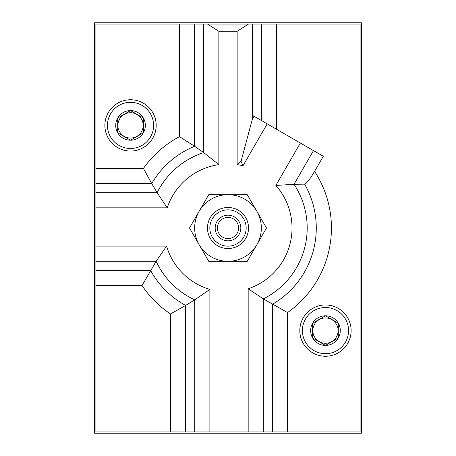 <?xml version="1.0" encoding="UTF-8"?>
<svg xmlns="http://www.w3.org/2000/svg" width="456" height="456" viewBox="0 0 456 456"><rect width="100%" height="100%" fill="white"/><g stroke="black" fill="none" stroke-linecap="round" stroke-linejoin="round"><path stroke-width="0.68" d="M338.295 323.196A14.809 14.809 0 0 1 338.295 338.004L338.295 323.196L325.47 315.791A14.809 14.809 0 0 1 338.295 323.196L325.47 315.791L312.645 323.196A14.809 14.809 0 0 1 325.47 315.791L312.645 323.196L312.645 338.004A14.809 14.809 0 0 1 312.645 323.196L312.645 338.004L325.47 345.409A14.809 14.809 0 0 1 312.645 338.004L325.47 345.409L338.295 338.004A14.809 14.809 0 0 1 325.47 345.409L338.295 338.004L338.295 323.196M143.355 117.996A14.809 14.809 0 0 1 143.355 132.804L143.355 117.996L130.53 110.591A14.809 14.809 0 0 1 143.355 117.996L130.53 110.591L117.705 117.996A14.809 14.809 0 0 1 130.53 110.591L117.705 117.996L117.705 132.804A14.809 14.809 0 0 1 117.705 117.996L117.705 132.804L130.53 140.209A14.809 14.809 0 0 1 117.705 132.804L130.53 140.209L143.355 132.804A14.809 14.809 0 0 1 130.53 140.209L143.355 132.804L143.355 117.996M261.385 120.509L261.385 24.082L360.097 24.082L360.097 431.917L170.481 431.917L170.481 313.962A103.432 103.432 0 0 1 142.038 285.519L156.14 261.277L166.582 246.12L95.902 246.12L95.902 270.362L150.554 270.362A88.276 88.276 0 0 0 185.638 305.446L170.481 313.962M95.902 246.12L95.902 168.429L143.446 168.429A103.432 103.432 0 0 1 179.459 136.663L179.459 24.082L207.531 24.082L218.857 31.276L237.143 31.276L248.469 24.082L207.531 24.082M179.459 136.663L194.615 146.279L203.701 152.629L218.857 164.622L218.857 31.276M287.571 431.917L287.571 312.554L263.329 298.874L248.172 288.773L248.172 431.917M209.88 431.917L209.88 289.417L194.723 299.86L185.638 305.446L185.638 431.917M95.902 192.671L157.126 192.671L151.711 183.586A88.276 88.276 0 0 1 194.615 146.279L194.615 24.082M170.481 431.917L95.902 431.917L95.902 270.362M143.446 168.429L151.711 183.586L95.902 183.586M314.56 171.382L323.298 156.254L313.489 150.594L294.034 184.287L304.608 184.138C306.837 183.169 310.154 178.917 314.56 171.382A103.432 103.432 0 0 1 287.571 312.554M179.459 24.082L95.902 24.082L95.902 168.429M261.385 24.082L248.469 24.082M313.489 150.594L253.251 115.813L252.299 119.352L252.299 24.082M94.62 433.2L361.38 433.2L361.38 22.8L94.62 22.8L94.62 433.2M267.199 123.867L243.014 165.75A64.034 64.034 0 0 0 237.143 164.622L241.059 161.321L252.299 119.352L254.072 116.286M203.701 24.082L203.701 152.629A79.19 79.19 0 0 0 157.126 192.671L167.227 207.828A64.034 64.034 0 0 1 218.857 164.622M263.329 431.917L263.329 298.874A79.19 79.19 0 0 0 294.034 184.287L275.857 185.455A64.034 64.034 0 0 1 248.172 288.773M243.014 165.75L241.059 161.321M208.751 194.655L247.249 194.655L266.503 228L247.249 261.345L208.751 261.345L189.496 228L208.751 194.655M215.175 228A12.825 12.825 0 0 0 234.412 239.109A12.825 12.825 0 0 0 234.412 216.891A12.825 12.825 0 0 0 215.175 228M209.84 228A18.16 18.16 0 0 0 237.08 243.726A18.16 18.16 0 0 0 237.08 212.274A18.16 18.16 0 0 0 209.84 228M207.48 228A20.52 20.52 0 0 0 238.26 245.773A20.52 20.52 0 0 0 238.26 210.227A20.52 20.52 0 0 0 207.48 228M199.124 244.672A33.345 33.345 0 0 0 256.876 244.672A33.345 33.345 0 0 0 228 194.655A33.345 33.345 0 0 0 199.124 244.672M217.398 228A10.602 10.602 0 0 0 233.301 237.183A10.602 10.602 0 0 0 233.301 218.817A10.602 10.602 0 0 0 217.398 228M348.555 330.6A23.085 23.085 0 0 1 313.927 350.59A23.085 23.085 0 0 1 313.927 310.61A23.085 23.085 0 0 1 348.555 330.6M351.12 330.6A25.65 25.65 0 0 1 312.645 352.813A25.65 25.65 0 0 1 312.645 308.387A25.65 25.65 0 0 1 351.12 330.6M153.615 125.4A23.085 23.085 0 0 1 118.987 145.39A23.085 23.085 0 0 1 118.987 105.41A23.085 23.085 0 0 1 153.615 125.4M156.18 125.4A25.65 25.65 0 0 1 117.705 147.613A25.65 25.65 0 0 1 117.705 103.187A25.65 25.65 0 0 1 156.18 125.4M117.859 125.4A12.671 12.671 0 0 0 136.868 136.373A12.671 12.671 0 0 0 136.868 114.427A12.671 12.671 0 0 0 117.859 125.4M312.799 330.6A12.671 12.671 0 0 0 331.808 341.572A12.671 12.671 0 0 0 331.808 319.627A12.671 12.671 0 0 0 312.799 330.6M272.414 431.917L272.414 304.289A88.276 88.276 0 0 0 304.608 184.138M194.723 431.917L194.723 299.86A79.19 79.19 0 0 1 156.14 261.277L95.902 261.277M95.902 285.519L142.038 285.519M276.541 129.259L276.541 24.082M237.143 164.622L237.143 31.276M95.902 207.828L167.227 207.828M209.88 289.417A64.034 64.034 0 0 1 166.582 246.12M300.361 143.013L275.857 185.455"/></g></svg>
